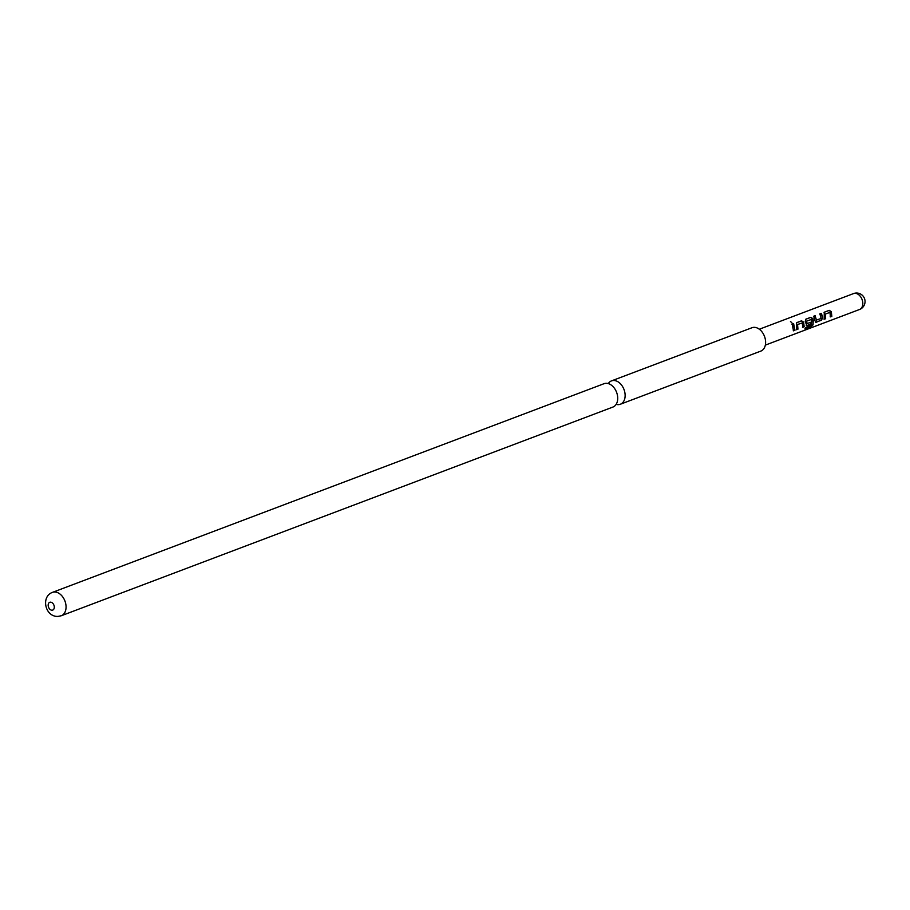 <?xml version="1.0" encoding="UTF-8"?>
<svg xmlns="http://www.w3.org/2000/svg" width="910" height="910" viewBox="0 0 910 910"><rect width="100%" height="100%" fill="white"/><g stroke="black" fill="none" stroke-linecap="round" stroke-linejoin="round"><path stroke-width="1.36" d="M790.471 321.412L792.178 323.232M606.083 383.292A12.49 8.634 -110.7 0 0 604.092 383.679L52.45 592.376A12.49 8.634 69.3 0 1 54.429 591.989A12.49 8.634 69.3 0 1 65.395 602.397A12.49 8.634 69.3 0 1 61.288 615.752L612.931 407.054A12.49 8.634 -110.7 0 0 617.048 393.689A12.49 8.634 -110.7 0 0 606.083 383.292M829.965 312.426L825.245 314.064L825.643 318.693L824.221 319.228L824.255 312.221L829.226 310.344L831.296 311.618L831.831 316.35L830.42 316.885L829.965 312.426L825.017 314.121L825.393 318.568L823.971 319.103M824.062 312.346L829.033 310.469L831.08 311.686L831.831 316.35M813.517 316.339L814.928 315.804L816.429 320.092L821.127 318.454L819.899 313.87L821.32 313.324L822.458 316.532L822.651 318.022L821.286 320.343L815.576 322.174M819.705 313.995L821.127 313.461L822.651 318.022M810.946 322.174L810.924 324.051L806.851 325.587L805.236 321.48L805.805 319.194L810.776 317.317L812.846 318.602L813.233 320.024L813.062 324.836L811.06 326.815L805.1 329.067L805.816 327.475L811.436 325.348L811.356 319.455L806.408 321.162L806.806 323.596L811.197 322.22L811.163 324.165L806.351 325.666M805.612 319.33L810.582 317.453L812.63 318.659L813.062 324.836M806.851 325.587L806.237 325.598M802.29 322.891L797.558 324.529L797.956 329.158L796.546 329.704L796.58 322.686L801.551 320.809L803.621 322.095L804.156 326.815L802.745 327.361L802.29 322.891L797.342 324.586L797.717 329.045L796.295 329.579M796.386 322.822L801.357 320.946L803.405 322.151L804.156 326.815M792.03 324.472L793.452 323.937L794.931 330.307L793.509 330.842L792.223 324.335L793.645 323.801L794.931 330.307M822.413 317.977L821.047 320.218L816.315 322.22L815.041 320.9L813.711 316.214L815.121 315.668L816.429 320.092M811.356 319.455L806.635 321.105L807.056 323.641M608.289 383.588A12.49 8.634 69.3 0 1 611.509 380.88A12.49 8.634 69.3 0 1 613.488 380.482A12.49 8.634 69.3 0 1 624.465 390.89A12.49 8.634 69.3 0 1 620.347 404.245A12.49 8.634 69.3 0 1 618.356 404.643A12.49 8.634 69.3 0 1 616.15 404.347M611.509 380.88L751.99 327.725A12.49 8.634 69.3 0 1 753.981 327.338A12.49 8.634 69.3 0 1 764.946 337.747A12.49 8.634 69.3 0 1 760.828 351.101L620.347 404.245M794.692 330.182L793.27 330.728M803.917 326.701L802.495 327.236M812.835 324.654L811.06 326.815M810.856 326.576L804.895 328.828M816.077 322.095L815.462 322.106M831.592 316.225L830.17 316.76M765.333 345.117L859.563 309.48A8.497 5.869 -110.7 0 0 862.589 301.346A8.497 5.869 -110.7 0 0 853.546 293.577L759.327 329.227M50.425 602.17A4.163 2.878 -110.7 0 0 48.275 606.288A4.163 2.878 -110.7 0 0 52.052 610.223A4.163 2.878 -110.7 0 0 54.191 606.106A4.163 2.878 -110.7 0 0 50.425 602.17M52.45 592.376C40.722 596.573 45.022 616.969 57.933 616.423L61.288 615.752M859.563 309.48A8.497 8.497 0 0 0 864.5 298.525A8.497 8.497 0 0 0 853.546 293.577"/></g></svg>
